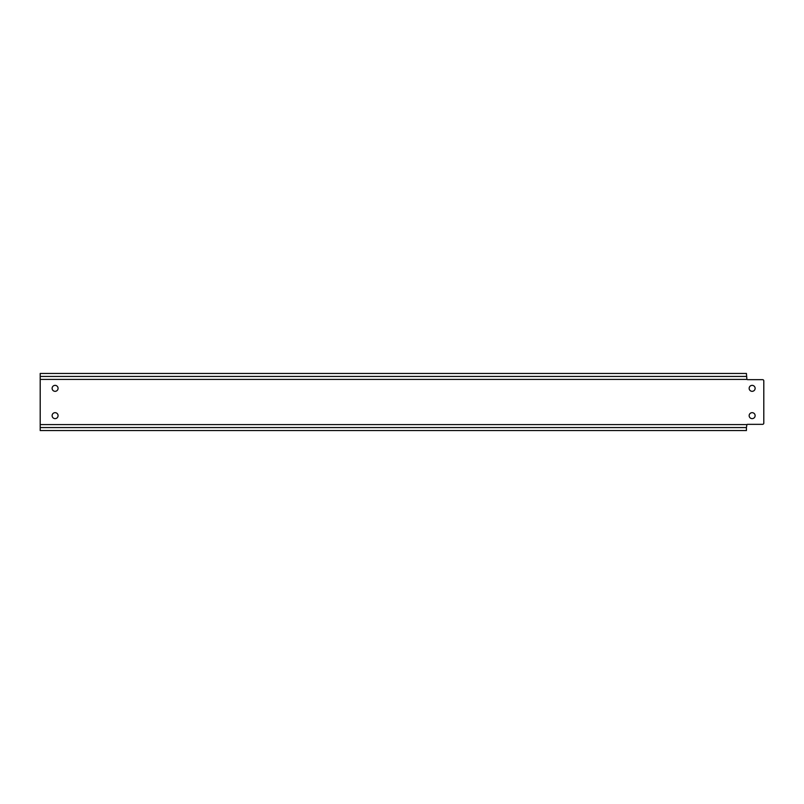 <?xml version="1.0" encoding="UTF-8"?>
<svg xmlns="http://www.w3.org/2000/svg" width="804" height="804" viewBox="0 0 804 804"><rect width="100%" height="100%" fill="white"/><g stroke="black" fill="none" stroke-linecap="round" stroke-linejoin="round"><path stroke-width="1.21" d="M752.132 385.367A2.975 2.975 0 0 0 749.157 388.352A2.975 2.975 0 0 0 752.132 391.327A2.975 2.975 0 0 0 755.117 388.352A2.975 2.975 0 0 0 752.132 385.367M752.132 412.673A2.975 2.975 0 0 0 749.157 415.648A2.975 2.975 0 0 0 752.132 418.633A2.975 2.975 0 0 0 755.117 415.648A2.975 2.975 0 0 0 752.132 412.673M55.094 412.673A2.975 2.975 0 0 0 52.119 415.648A2.975 2.975 0 0 0 55.094 418.633A2.975 2.975 0 0 0 58.069 415.648A2.975 2.975 0 0 0 55.094 412.673M55.094 385.367A2.975 2.975 0 0 0 52.119 388.352A2.975 2.975 0 0 0 55.094 391.327A2.975 2.975 0 0 0 58.069 388.352A2.975 2.975 0 0 0 55.094 385.367M40.2 376.433L40.2 427.567L746.424 427.567L746.916 424.592A1.236 1.236 0 0 1 747.67 424.341L762.564 424.341A1.236 1.236 0 0 0 763.8 423.095L763.8 380.905A1.236 1.236 0 0 0 762.564 379.659L747.67 379.659A1.236 1.236 0 0 1 746.916 379.408L746.424 373.458L40.2 373.458L40.2 376.433L746.424 376.433M40.2 427.567L40.2 430.542L746.424 430.542L746.424 427.567M40.2 424.592L746.916 424.592M40.2 379.408L746.916 379.408"/></g></svg>
